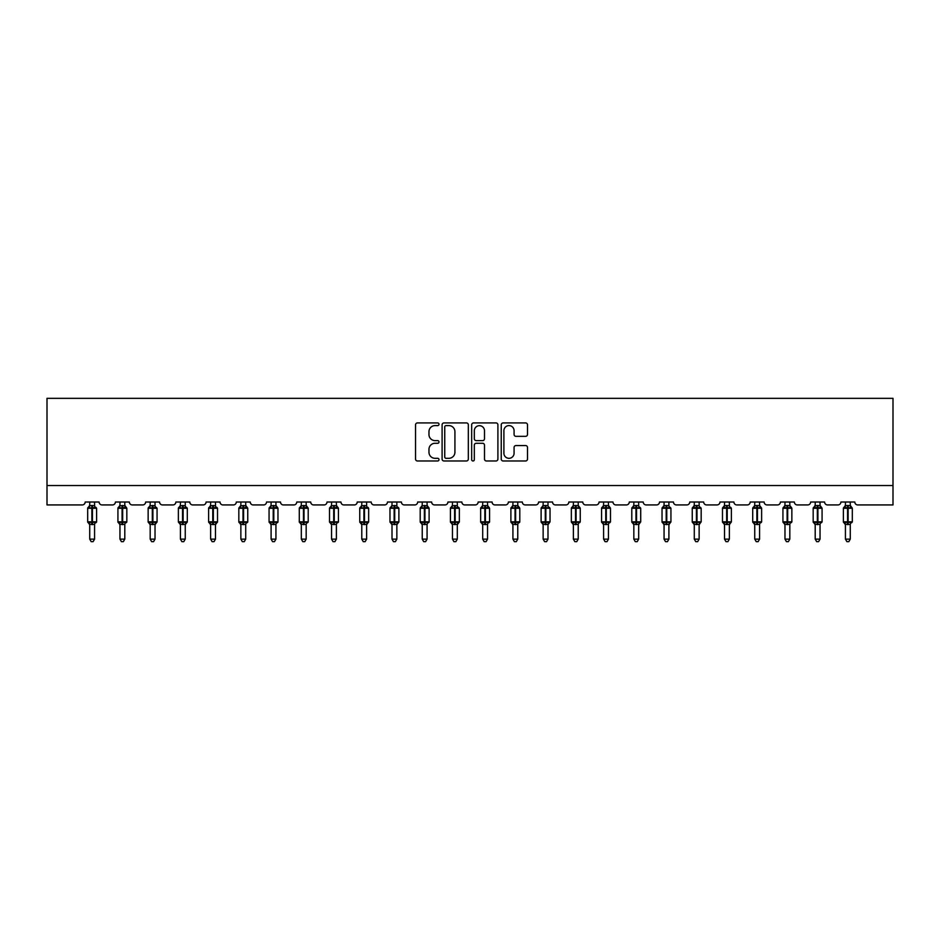 <?xml version="1.0" encoding="UTF-8"?>
<svg xmlns="http://www.w3.org/2000/svg" width="940" height="940" viewBox="0 0 940 940"><rect width="100%" height="100%" fill="white"/><g stroke="black" fill="none" stroke-linecap="round" stroke-linejoin="round"><path stroke-width="1.41" d="M439.004 424.269A1.328 1.328 0 0 0 437.664 422.93L417.454 422.93A1.904 1.904 0 0 0 415.551 424.833L415.551 459.072A1.904 1.904 0 0 0 417.454 460.976L437.664 460.976A1.328 1.328 0 0 0 439.004 459.637A1.328 1.328 0 0 0 437.664 458.309L435.055 458.309A6.087 6.087 0 0 1 428.969 452.222L428.969 449.367A6.087 6.087 0 0 1 435.055 443.281L437.664 443.281A1.328 1.328 0 0 0 439.004 441.953A1.328 1.328 0 0 0 437.664 440.625L435.055 440.625A6.087 6.087 0 0 1 428.969 434.538L428.969 431.683A6.087 6.087 0 0 1 435.055 425.597L437.664 425.597A1.328 1.328 0 0 0 439.004 424.269M525.589 436.336A1.904 1.904 0 0 0 527.493 434.445L527.493 424.833A1.904 1.904 0 0 0 525.589 422.93L503.147 422.93A1.904 1.904 0 0 0 501.243 424.833L501.243 459.072A1.904 1.904 0 0 0 503.147 460.976L525.589 460.976A1.904 1.904 0 0 0 527.493 459.072L527.493 447.464A1.904 1.904 0 0 0 525.589 445.56L515.978 445.56A1.904 1.904 0 0 0 514.074 447.464L514.074 453.221A5.088 5.088 0 0 1 508.987 458.309A5.088 5.088 0 0 1 503.899 453.221L503.899 430.685A5.088 5.088 0 0 1 508.987 425.597A5.088 5.088 0 0 1 514.074 430.685L514.074 434.445A1.904 1.904 0 0 0 515.978 436.336L525.589 436.336M893 485.545L893 398.349L47 398.349L47 504.933L82.262 504.933A2.902 2.902 0 0 0 85.176 502.019L99.123 502.019A2.902 2.902 0 0 0 102.025 504.933L112.495 504.933A2.902 2.902 0 0 0 115.397 502.019L129.356 502.019A2.902 2.902 0 0 0 132.258 504.933L142.727 504.933A2.902 2.902 0 0 0 145.63 502.019L159.577 502.019A2.902 2.902 0 0 0 162.491 504.933L172.948 504.933A2.902 2.902 0 0 0 175.862 502.019L189.809 502.019A2.902 2.902 0 0 0 192.712 504.933L203.181 504.933A2.902 2.902 0 0 0 206.083 502.019L220.042 502.019A2.902 2.902 0 0 0 222.945 504.933L233.402 504.933A2.902 2.902 0 0 0 236.316 502.019L250.263 502.019A2.902 2.902 0 0 0 253.166 504.933L263.635 504.933A2.902 2.902 0 0 0 266.537 502.019L280.496 502.019A2.902 2.902 0 0 0 283.398 504.933L293.868 504.933A2.902 2.902 0 0 0 296.77 502.019L310.717 502.019A2.902 2.902 0 0 0 313.631 504.933L324.089 504.933A2.902 2.902 0 0 0 327.002 502.019L340.95 502.019A2.902 2.902 0 0 0 343.852 504.933L354.321 504.933A2.902 2.902 0 0 0 357.224 502.019L371.183 502.019A2.902 2.902 0 0 0 374.085 504.933L384.542 504.933A2.902 2.902 0 0 0 387.456 502.019L401.404 502.019A2.902 2.902 0 0 0 404.318 504.933L414.775 504.933A2.902 2.902 0 0 0 417.677 502.019L431.636 502.019A2.902 2.902 0 0 0 434.538 504.933L445.008 504.933A2.902 2.902 0 0 0 447.91 502.019L461.857 502.019A2.902 2.902 0 0 0 464.771 504.933L475.229 504.933A2.902 2.902 0 0 0 478.143 502.019L492.09 502.019A2.902 2.902 0 0 0 494.992 504.933L505.462 504.933A2.902 2.902 0 0 0 508.364 502.019L522.323 502.019A2.902 2.902 0 0 0 525.225 504.933L535.683 504.933A2.902 2.902 0 0 0 538.596 502.019L552.544 502.019A2.902 2.902 0 0 0 555.458 504.933L565.915 504.933A2.902 2.902 0 0 0 568.817 502.019L582.777 502.019A2.902 2.902 0 0 0 585.679 504.933L596.148 504.933A2.902 2.902 0 0 0 599.05 502.019L612.998 502.019A2.902 2.902 0 0 0 615.911 504.933L626.369 504.933A2.902 2.902 0 0 0 629.283 502.019L643.23 502.019A2.902 2.902 0 0 0 646.133 504.933L656.602 504.933A2.902 2.902 0 0 0 659.504 502.019L673.463 502.019A2.902 2.902 0 0 0 676.365 504.933L686.834 504.933A2.902 2.902 0 0 0 689.737 502.019L703.684 502.019A2.902 2.902 0 0 0 706.598 504.933L717.056 504.933A2.902 2.902 0 0 0 719.958 502.019L733.917 502.019A2.902 2.902 0 0 0 736.819 504.933L747.288 504.933A2.902 2.902 0 0 0 750.191 502.019L764.138 502.019A2.902 2.902 0 0 0 767.052 504.933L777.509 504.933A2.902 2.902 0 0 0 780.423 502.019L794.37 502.019A2.902 2.902 0 0 0 797.273 504.933L807.742 504.933A2.902 2.902 0 0 0 810.644 502.019L824.603 502.019A2.902 2.902 0 0 0 827.505 504.933L837.975 504.933A2.902 2.902 0 0 0 840.877 502.019L854.824 502.019A2.902 2.902 0 0 0 857.738 504.933L893 504.933L893 485.545L47 485.545M468.332 424.833A1.904 1.904 0 0 0 466.428 422.93L443.986 422.93A1.904 1.904 0 0 0 442.094 424.833L442.094 459.072A1.904 1.904 0 0 0 443.986 460.976L466.428 460.976A1.904 1.904 0 0 0 468.332 459.072L468.332 424.833M473.572 422.93L496.014 422.93A1.904 1.904 0 0 1 497.906 424.833L497.906 459.072A1.904 1.904 0 0 1 496.014 460.976L486.403 460.976A1.904 1.904 0 0 1 484.5 459.072L484.5 445.184A1.904 1.904 0 0 0 482.596 443.281L476.228 443.281A1.904 1.904 0 0 0 474.324 445.184L474.324 459.637A1.328 1.328 0 0 1 472.996 460.976A1.328 1.328 0 0 1 471.669 459.637L471.669 424.833A1.904 1.904 0 0 1 473.572 422.93M446.077 425.597A1.328 1.328 0 0 0 444.749 426.924L444.749 456.981A1.328 1.328 0 0 0 446.077 458.309L448.838 458.309A6.087 6.087 0 0 0 454.925 452.222L454.925 431.683A6.087 6.087 0 0 0 448.838 425.597L446.077 425.597M484.5 430.779A5.088 5.088 0 0 0 479.412 425.691A5.088 5.088 0 0 0 474.324 430.779L474.324 438.721A1.904 1.904 0 0 0 476.228 440.625L482.596 440.625A1.904 1.904 0 0 0 484.5 438.721L484.5 430.779M94.576 502.019L94.576 505.685A2.127 2.033 180 0 0 95.692 507.459L89.018 508.082L88.325 507.365A0.964 0.964 0 0 0 87.69 508.27L87.69 521.829A0.964 0.964 0 0 0 88.325 522.746L89.018 522.017L91.862 522.711L95.269 522.017L95.692 522.652A2.127 2.033 -0 0 0 94.576 524.438L89.723 524.332L89.723 539.125L94.576 539.125L94.576 524.426M89.723 502.019L89.723 505.767L91.862 505.485L91.862 521.829L96.609 521.829L96.609 508.27L87.69 508.27L87.69 521.829L91.862 521.829L91.862 524.626M91.862 505.485L94.576 505.685M89.018 508.082L89.723 505.767M94.576 505.767L95.269 508.082L94.576 505.767M89.018 522.017L89.723 524.332M95.692 522.652L95.269 522.017L94.576 524.332M94.576 539.125L93.119 541.652L91.18 541.652L89.723 539.125M95.974 522.746L96.609 521.829A0.964 0.964 0 0 1 96.55 522.147M88.607 522.652L88.607 522.652A2.127 2.033 -0 0 1 89.723 524.438M124.797 502.019L124.797 505.685A2.127 2.033 180 0 0 125.913 507.459L119.251 508.082L118.558 507.365A0.964 0.964 0 0 0 117.923 508.27L117.923 521.829A0.964 0.964 0 0 0 118.558 522.746L117.923 521.829L126.829 521.829L126.829 508.27L124.797 505.356L126.195 507.365A0.964 0.964 0 0 1 126.477 507.518M126.195 522.746L126.829 521.829A0.964 0.964 0 0 1 126.783 522.147M119.956 524.743L118.558 522.746L119.251 522.017L122.083 522.711L125.502 522.017L125.913 522.652A2.127 2.033 -0 0 0 124.797 524.438L119.956 524.332L119.956 539.125L124.797 539.125L124.797 524.426M155.03 502.019L155.03 505.685A2.127 2.033 180 0 0 156.146 507.459L149.483 508.082L148.779 507.365A0.964 0.964 0 0 0 148.144 508.27L148.144 521.829A0.964 0.964 0 0 0 148.779 522.746L148.144 521.829L157.062 521.829A0.964 0.964 0 0 1 157.004 522.147M150.177 524.743L148.779 522.746L149.483 522.017L152.315 522.711L155.734 522.017L156.146 522.652A2.127 2.033 -0 0 0 155.03 524.438L150.177 524.332L150.177 539.125L155.03 539.125L155.03 524.426M119.956 502.019L119.956 505.767L124.797 505.685M124.797 524.332L125.502 522.017L125.913 522.652M119.251 508.082L119.956 505.767M124.797 505.767L125.502 508.082L124.797 505.767M119.251 522.017L119.956 524.332M124.797 539.125L123.34 541.652L121.413 541.652L119.956 539.125M156.428 522.746L155.03 524.743L157.062 521.829L157.062 508.27L148.144 508.27L150.177 505.356M150.177 502.019L150.177 505.767L155.03 505.685M155.03 524.332L155.734 522.017L156.146 522.652M149.483 508.082L150.177 505.767M155.03 505.767L155.734 508.082L155.03 505.767M149.483 522.017L150.177 524.332M155.03 539.125L153.572 541.652L151.634 541.652L150.177 539.125M185.251 502.019L185.251 505.685A2.127 2.033 180 0 0 186.379 507.459L179.704 508.082L179.011 507.365A0.964 0.964 0 0 0 178.377 508.27L178.377 521.829A0.964 0.964 0 0 0 179.011 522.746L178.377 521.829L187.295 521.829A0.964 0.964 0 0 1 187.236 522.147M180.41 524.743L179.011 522.746L179.704 522.017L182.548 522.711L185.956 522.017L186.379 522.652A2.127 2.033 -0 0 0 185.251 524.438L180.41 524.332L180.41 539.125L185.251 539.125L185.251 524.426M215.483 502.019L215.483 505.685A2.127 2.033 180 0 0 216.6 507.459L209.937 508.082L209.244 507.365A0.964 0.964 0 0 0 208.609 508.27L208.609 521.829A0.964 0.964 0 0 0 209.244 522.746L208.609 521.829L217.516 521.829A0.964 0.964 0 0 1 217.469 522.147M210.642 524.743L209.244 522.746L209.937 522.017L212.769 522.711L216.188 522.017L216.6 522.652A2.127 2.033 -0 0 0 215.483 524.438L210.642 524.332L210.642 539.125L215.483 539.125L215.483 524.426M186.649 522.746L185.251 524.743L187.295 521.829L187.295 508.27L178.377 508.27L180.41 505.356M180.41 502.019L180.41 505.767L185.251 505.685M185.262 524.332L185.956 522.017L186.379 522.652M179.704 508.082L180.41 505.767M185.262 505.767L185.956 508.082L185.262 505.767M179.704 522.017L180.41 524.332M185.251 539.125L183.805 541.652L181.867 541.652L180.41 539.125M216.882 522.746L215.483 524.743L217.516 521.829L217.516 508.27L208.609 508.27L210.642 505.356M210.642 502.019L210.642 505.767L215.483 505.685M215.483 524.332L216.188 522.017L216.6 522.652M209.937 508.082L210.642 505.767M215.483 505.767L216.188 508.082L215.483 505.767M209.937 522.017L210.642 524.332M215.483 539.125L214.026 541.652L212.088 541.652L210.642 539.125M245.716 502.019L245.716 505.685A2.127 2.033 180 0 0 246.832 507.459L240.158 508.082L239.465 507.365A0.964 0.964 0 0 0 238.831 508.27L238.831 521.829A0.964 0.964 0 0 0 239.465 522.746L238.831 521.829L247.749 521.829L247.749 508.27L245.716 505.356L247.114 507.365A0.964 0.964 0 0 1 247.385 507.518M247.114 522.746L247.749 521.829A0.964 0.964 0 0 1 247.69 522.147M240.863 524.743L239.465 522.746L240.158 522.017L243.002 522.711L246.409 522.017L246.832 522.652A2.127 2.033 -0 0 0 245.716 524.438L240.863 524.332L240.863 539.125L245.716 539.125L245.716 524.426M240.863 502.019L240.863 505.767L245.716 505.685M245.716 524.332L246.409 522.017L246.832 522.652M240.158 508.082L240.863 505.767M245.716 505.767L246.409 508.082L245.716 505.767M240.158 522.017L240.863 524.332M245.716 539.125L244.259 541.652L242.32 541.652L240.863 539.125M275.937 502.019L275.937 505.685A2.127 2.033 180 0 0 277.053 507.459L270.391 508.082L269.698 507.365A0.964 0.964 0 0 0 269.063 508.27L269.063 521.829A0.964 0.964 0 0 0 269.698 522.746L269.063 521.829L277.97 521.829L277.97 508.27L275.937 505.356L277.335 507.365A0.964 0.964 0 0 1 277.617 507.518M277.335 522.746L277.97 521.829A0.964 0.964 0 0 1 277.923 522.147M271.096 524.743L269.698 522.746L270.391 522.017L273.223 522.711L276.642 522.017L277.053 522.652A2.127 2.033 -0 0 0 275.937 524.438L271.096 524.332L271.096 539.125L275.937 539.125L275.937 524.426M271.096 502.019L271.096 505.767L275.937 505.685M275.937 524.332L276.642 522.017L277.053 522.652M270.391 508.082L271.096 505.767M275.937 505.767L276.642 508.082L275.937 505.767M270.391 522.017L271.096 524.332M275.937 539.125L274.48 541.652L272.553 541.652L271.096 539.125M306.17 502.019L306.17 505.685A2.127 2.033 180 0 0 307.286 507.459L300.624 508.082L299.919 507.365A0.964 0.964 0 0 0 299.284 508.27L299.284 521.829A0.964 0.964 0 0 0 299.919 522.746L299.284 521.829L308.203 521.829L308.203 508.27L306.17 505.356L307.568 507.365A0.964 0.964 0 0 1 307.85 507.518M307.568 522.746L308.203 521.829A0.964 0.964 0 0 1 308.144 522.147M301.329 524.743L299.919 522.746L300.624 522.017L303.456 522.711L306.875 522.017L307.286 522.652A2.127 2.033 -0 0 0 306.17 524.438L301.317 524.332L301.329 539.125L306.17 539.125L306.17 524.426M301.329 502.019L301.317 505.767L306.17 505.685M306.17 524.332L306.875 522.017L307.286 522.652M300.624 508.082L301.317 505.767M306.17 505.767L306.875 508.082L306.17 505.767M300.624 522.017L301.317 524.332M306.17 539.125L304.713 541.652L302.774 541.652L301.329 539.125M336.391 502.019L336.391 505.685A2.127 2.033 180 0 0 337.519 507.459L330.845 508.082L330.152 507.365A0.964 0.964 0 0 0 329.517 508.27L329.517 521.829A0.964 0.964 0 0 0 330.152 522.746L329.517 521.829L338.435 521.829L338.435 508.27L336.391 505.356L337.789 507.365A0.964 0.964 0 0 1 338.071 507.518M337.789 522.746L338.435 521.829A0.964 0.964 0 0 1 338.377 522.147M331.55 524.743L330.152 522.746L330.845 522.017L333.688 522.711L337.096 522.017L337.519 522.652A2.127 2.033 -0 0 0 336.391 524.438L331.55 524.332L331.55 539.125L336.391 539.125L336.391 524.426M331.55 502.019L331.55 505.767L336.391 505.685M336.403 524.332L337.096 522.017L337.519 522.652M330.845 508.082L331.55 505.767M336.403 505.767L337.096 508.082L336.403 505.767M330.845 522.017L331.55 524.332M336.391 539.125L334.946 541.652L333.007 541.652L331.55 539.125M366.623 502.019L366.623 505.685A2.127 2.033 180 0 0 367.74 507.459L361.078 508.082L360.384 507.365A0.964 0.964 0 0 0 359.75 508.27L359.75 521.829A0.964 0.964 0 0 0 360.384 522.746L359.75 521.829L368.656 521.829A0.964 0.964 0 0 1 368.609 522.147M361.782 524.743L360.384 522.746L361.078 522.017L363.909 522.711L367.329 522.017L367.74 522.652A2.127 2.033 -0 0 0 366.623 524.438L361.782 524.332L361.782 539.125L366.623 539.125L366.623 524.426M368.022 522.746L366.623 524.743L368.656 521.829L368.656 508.27L359.75 508.27L361.782 505.356M361.782 502.019L361.782 505.767L366.623 505.685M366.623 524.332L367.329 522.017L367.74 522.652M361.078 508.082L361.782 505.767M366.623 505.767L367.329 508.082L366.623 505.767M361.078 522.017L361.782 524.332M366.623 539.125L365.166 541.652L363.24 541.652L361.782 539.125M396.856 502.019L396.856 505.685A2.127 2.033 180 0 0 397.973 507.459L391.31 508.082L390.605 507.365A0.964 0.964 0 0 0 389.971 508.27L389.971 521.829A0.964 0.964 0 0 0 390.605 522.746L389.971 521.829L398.889 521.829A0.964 0.964 0 0 1 398.83 522.147M392.004 524.743L390.605 522.746L391.31 522.017L394.142 522.711L397.549 522.017L397.973 522.652A2.127 2.033 -0 0 0 396.856 524.438L392.004 524.332L392.004 539.125L396.856 539.125L396.856 524.426M398.255 522.746L396.856 524.743L398.889 521.829L398.889 508.27L389.971 508.27L392.004 505.356M392.004 502.019L392.004 505.767L396.856 505.685M396.856 524.332L397.549 522.017L397.973 522.652M391.31 508.082L392.004 505.767M396.856 505.767L397.549 508.082L396.856 505.767M391.31 522.017L392.004 524.332M396.856 539.125L395.399 541.652L393.461 541.652L392.004 539.125M427.077 502.019L427.077 505.685A2.127 2.033 180 0 0 428.194 507.459L421.531 508.082L420.838 507.365A0.964 0.964 0 0 0 420.204 508.27L420.204 521.829A0.964 0.964 0 0 0 420.838 522.746L420.204 521.829L429.11 521.829L429.11 508.27L427.077 505.356L428.476 507.365A0.964 0.964 0 0 1 428.757 507.518M428.476 522.746L429.11 521.829A0.964 0.964 0 0 1 429.063 522.147M422.236 524.743L420.838 522.746L421.531 522.017L424.363 522.711L427.782 522.017L428.194 522.652A2.127 2.033 -0 0 0 427.077 524.438L422.236 524.332L422.236 539.125L427.077 539.125L427.077 524.426M422.236 502.019L422.236 505.767L427.077 505.685M427.077 524.332L427.782 522.017L428.194 522.652M421.531 508.082L422.236 505.767M427.077 505.767L427.782 508.082L427.077 505.767M421.531 522.017L422.236 524.332M427.077 539.125L425.62 541.652L423.693 541.652L422.236 539.125M457.31 502.019L457.31 505.685A2.127 2.033 180 0 0 458.426 507.459L451.764 508.082L451.071 507.365A0.964 0.964 0 0 0 450.424 508.27L450.424 521.829A0.964 0.964 0 0 0 451.071 522.746L450.424 521.829L459.343 521.829A0.964 0.964 0 0 1 459.284 522.147M452.469 524.743L451.071 522.746L451.764 522.017L454.596 522.711L458.015 522.017L458.426 522.652A2.127 2.033 -0 0 0 457.31 524.438L452.457 524.332L452.469 539.125L457.31 539.125L457.31 524.426M458.708 522.746L457.31 524.743L459.343 521.829L459.343 508.27L450.424 508.27L452.469 505.356M452.469 502.019L452.457 505.767L457.31 505.685M457.31 524.332L458.015 522.017L458.426 522.652M451.764 508.082L452.457 505.767M457.31 505.767L458.015 508.082L457.31 505.767M451.764 522.017L452.457 524.332M457.31 539.125L455.853 541.652L453.914 541.652L452.469 539.125M487.531 502.019L487.531 505.685A2.127 2.033 180 0 0 488.659 507.459L481.985 508.082L481.292 507.365A0.964 0.964 0 0 0 480.657 508.27L480.657 521.829A0.964 0.964 0 0 0 481.292 522.746L480.657 521.829L489.576 521.829L489.576 508.27L487.531 505.356L488.929 507.365A0.964 0.964 0 0 1 489.211 507.518M488.929 522.746L489.576 521.829A0.964 0.964 0 0 1 489.517 522.147M482.69 524.743L481.292 522.746L481.985 522.017L484.829 522.711L488.236 522.017L488.659 522.652A2.127 2.033 -0 0 0 487.531 524.438L482.69 524.332L482.69 539.125L487.531 539.125L487.531 524.426M482.69 502.019L482.69 505.767L487.531 505.685M487.543 524.332L488.236 522.017L488.659 522.652M481.985 508.082L482.69 505.767M487.543 505.767L488.236 508.082L487.543 505.767M481.985 522.017L482.69 524.332M487.531 539.125L486.086 541.652L484.147 541.652L482.69 539.125M517.764 502.019L517.764 505.685A2.127 2.033 180 0 0 518.88 507.459L512.218 508.082L511.524 507.365A0.964 0.964 0 0 0 510.89 508.27L510.89 521.829A0.964 0.964 0 0 0 511.524 522.746L510.89 521.829L519.797 521.829L519.797 508.27L517.764 505.356L519.162 507.365A0.964 0.964 0 0 1 519.444 507.518M519.162 522.746L519.797 521.829A0.964 0.964 0 0 1 519.75 522.147M512.923 524.743L511.524 522.746L512.218 522.017L515.049 522.711L518.469 522.017L518.88 522.652A2.127 2.033 -0 0 0 517.764 524.438L512.923 524.332L512.923 539.125L517.764 539.125L517.764 524.426M512.923 502.019L512.923 505.767L517.764 505.685M517.764 524.332L518.469 522.017L518.88 522.652M512.218 508.082L512.923 505.767M517.764 505.767L518.469 508.082L517.764 505.767M512.218 522.017L512.923 524.332M517.764 539.125L516.307 541.652L514.38 541.652L512.923 539.125M543.144 524.438A2.127 2.033 -0 0 0 542.028 522.652L541.111 521.829A0.964 0.964 0 0 0 541.745 522.746L541.111 521.829L550.029 521.829A0.964 0.964 0 0 1 550.018 521.947M541.111 508.27L541.111 521.829L541.111 508.27A0.964 0.964 0 0 1 541.745 507.365L541.111 508.27L545.282 508.27L545.282 507.4L542.451 508.082L541.745 507.365L543.144 505.356M542.028 522.652L542.451 522.017L545.282 522.711L548.69 522.017L549.113 522.652A2.127 2.033 -0 0 0 547.996 524.438L543.144 524.332L543.144 539.125L547.996 539.125L547.996 524.426M549.395 522.746L547.996 524.743L550.029 521.829L550.029 508.27L545.282 508.27L545.282 524.626M547.996 502.019L547.996 505.685A2.127 2.033 180 0 0 549.113 507.459L548.69 508.082L545.282 507.4L545.282 505.485L547.996 505.685M543.144 502.019L543.144 505.767L545.282 505.485M542.451 508.082L543.144 505.767M547.996 505.767L548.69 508.082L547.996 505.767M542.451 522.017L543.144 524.332M548.69 522.017L547.996 524.332M547.996 539.125L546.539 541.652L544.601 541.652L543.144 539.125M573.377 524.438A2.127 2.033 -0 0 0 572.26 522.652L571.344 521.829A0.964 0.964 0 0 0 571.978 522.746L571.344 521.829L580.25 521.829L580.25 508.27L578.218 505.356L579.616 507.365A0.964 0.964 0 0 1 579.898 507.518M579.616 522.746L580.25 521.829A0.964 0.964 0 0 1 580.25 521.947M571.344 508.27L571.344 521.829L571.344 508.27A0.964 0.964 0 0 1 571.978 507.365L571.344 508.27L575.503 508.27L575.503 507.4L572.672 508.082L571.978 507.365L573.377 505.356M572.26 522.652L572.672 522.017L575.503 522.711L578.923 522.017L579.346 522.652A2.127 2.033 -0 0 0 578.218 524.438L573.377 524.332L573.377 539.125L578.218 539.125L578.218 524.426M578.218 502.019L578.218 505.685A2.127 2.033 180 0 0 579.346 507.459L578.923 508.082L575.503 507.4L575.503 505.485L578.218 505.685M573.377 502.019L573.377 505.767L575.503 505.485M572.672 508.082L573.377 505.767M578.218 505.767L578.923 508.082L578.218 505.767M572.672 522.017L573.377 524.332M578.923 522.017L578.218 524.332M578.218 539.125L576.761 541.652L574.834 541.652L573.377 539.125M603.609 524.438A2.127 2.033 -0 0 0 602.481 522.652L601.565 521.829A0.964 0.964 0 0 0 602.211 522.746L601.565 521.829L610.483 521.829L610.483 508.27L608.45 505.356L609.849 507.365A0.964 0.964 0 0 1 610.13 507.518M609.849 522.746L610.483 521.829A0.964 0.964 0 0 1 610.471 521.947M601.565 508.27L601.565 521.829L601.565 508.27A0.964 0.964 0 0 1 602.211 507.365L601.565 508.27L605.736 508.27L605.736 507.4L602.904 508.082L602.211 507.365L603.609 505.356M602.481 522.652L602.904 522.017L605.736 522.711L609.155 522.017L609.567 522.652A2.127 2.033 -0 0 0 608.45 524.438L603.598 524.332L603.609 539.125L608.45 539.125L608.45 524.426M608.45 502.019L608.45 505.685A2.127 2.033 180 0 0 609.567 507.459L609.155 508.082L605.736 507.4L605.736 505.485L608.45 505.685M603.609 502.019L603.598 505.767L605.736 505.485M602.904 508.082L603.598 505.767M608.45 505.767L609.155 508.082L608.45 505.767M602.904 522.017L603.598 524.332M609.155 522.017L608.45 524.332M608.45 539.125L606.993 541.652L605.055 541.652L603.609 539.125M633.83 524.438A2.127 2.033 -0 0 0 632.714 522.652L631.798 521.829A0.964 0.964 0 0 0 632.432 522.746L631.798 521.829L640.716 521.829A0.964 0.964 0 0 1 640.704 521.947M631.798 508.27L631.798 521.829L631.798 508.27A0.964 0.964 0 0 1 632.432 507.365L631.798 508.27L635.969 508.27L635.969 507.4L633.125 508.082L632.432 507.365L633.83 505.356M632.714 522.652L633.125 522.017L635.969 522.711L639.376 522.017L639.799 522.652A2.127 2.033 -0 0 0 638.671 524.438L633.83 524.332L633.83 539.125L638.671 539.125L638.671 524.426M640.081 522.746L638.671 524.743L640.716 521.829L640.716 508.27L635.969 508.27L635.969 524.626M638.671 502.019L638.671 505.685A2.127 2.033 180 0 0 639.799 507.459L639.376 508.082L635.969 507.4L635.969 505.485L638.671 505.685M633.83 502.019L633.83 505.767L635.969 505.485M638.683 524.332L639.376 522.017L639.799 522.652M633.125 508.082L633.83 505.767M638.683 505.767L639.376 508.082L638.683 505.767M633.125 522.017L633.83 524.332M638.671 539.125L637.226 541.652L635.287 541.652L633.83 539.125M664.063 524.438A2.127 2.033 -0 0 0 662.947 522.652L662.03 521.829A0.964 0.964 0 0 0 662.665 522.746L662.03 521.829L670.937 521.829A0.964 0.964 0 0 1 670.937 521.947M662.03 508.27L662.03 521.829L662.03 508.27A0.964 0.964 0 0 1 662.665 507.365L662.03 508.27L666.19 508.27L666.19 507.4L663.358 508.082L662.665 507.365L664.063 505.356M662.947 522.652L663.358 522.017L666.19 522.711L669.609 522.017L670.02 522.652A2.127 2.033 -0 0 0 668.904 524.438L664.063 524.332L664.063 539.125L668.904 539.125L668.904 524.426M670.302 522.746L668.904 524.743L670.937 521.829L670.937 508.27L666.19 508.27L666.19 524.626M668.904 502.019L668.904 505.685A2.127 2.033 180 0 0 670.02 507.459L669.609 508.082L666.19 507.4L666.19 505.485L668.904 505.685M664.063 502.019L664.063 505.767L666.19 505.485M668.904 524.332L669.609 522.017L670.02 522.652M663.358 508.082L664.063 505.767M668.904 505.767L669.609 508.082L668.904 505.767M663.358 522.017L664.063 524.332M668.904 539.125L667.447 541.652L665.52 541.652L664.063 539.125M694.284 524.438A2.127 2.033 -0 0 0 693.168 522.652L692.251 521.829A0.964 0.964 0 0 0 692.886 522.746L692.251 521.829L701.17 521.829A0.964 0.964 0 0 1 701.158 521.947M692.251 508.27L692.251 521.829L692.251 508.27A0.964 0.964 0 0 1 692.886 507.365L692.251 508.27L696.423 508.27L696.423 507.4L693.591 508.082L692.886 507.365L694.284 505.356M693.168 522.652L693.591 522.017L696.423 522.711L699.842 522.017L700.253 522.652A2.127 2.033 -0 0 0 699.137 524.438L694.284 524.332L694.284 539.125L699.137 539.125L699.137 524.426M700.535 522.746L699.137 524.743L701.17 521.829L701.17 508.27L696.423 508.27L696.423 524.626M699.137 502.019L699.137 505.685A2.127 2.033 180 0 0 700.253 507.459L699.842 508.082L696.423 507.4L696.423 505.485L699.137 505.685M694.284 502.019L694.284 505.767L696.423 505.485M693.591 508.082L694.284 505.767M699.137 505.767L699.842 508.082L699.137 505.767M693.591 522.017L694.284 524.332M699.842 522.017L699.137 524.332M699.137 539.125L697.68 541.652L695.741 541.652L694.284 539.125M724.517 524.438A2.127 2.033 -0 0 0 723.4 522.652L722.484 521.829A0.964 0.964 0 0 0 723.118 522.746L722.484 521.829L731.391 521.829A0.964 0.964 0 0 1 731.391 521.947M722.484 508.27L722.484 521.829L722.484 508.27A0.964 0.964 0 0 1 723.118 507.365L722.484 508.27L726.644 508.27L726.644 507.4L723.812 508.082L723.118 507.365L724.517 505.356M723.4 522.652L723.812 522.017L726.644 522.711L730.063 522.017L730.486 522.652A2.127 2.033 -0 0 0 729.358 524.438L724.517 524.332L724.517 539.125L729.358 539.125L729.358 524.426M730.756 522.746L729.358 524.743L731.391 521.829L731.391 508.27L726.644 508.27L726.644 524.626M729.358 502.019L729.358 505.685A2.127 2.033 180 0 0 730.486 507.459L730.063 508.082L726.644 507.4L726.644 505.485L729.358 505.685M724.517 502.019L724.517 505.767L726.644 505.485M723.812 508.082L724.517 505.767M729.358 505.767L730.063 508.082L729.358 505.767M723.812 522.017L724.517 524.332M730.063 522.017L729.358 524.332M729.358 539.125L727.913 541.652L725.974 541.652L724.517 539.125M754.75 524.438A2.127 2.033 -0 0 0 753.621 522.652L752.705 521.829A0.964 0.964 0 0 0 753.351 522.746L752.705 521.829L761.623 521.829L761.623 508.27L759.591 505.356L760.989 507.365A0.964 0.964 0 0 1 761.271 507.518M760.989 522.746L761.623 521.829A0.964 0.964 0 0 1 761.611 521.947M752.705 508.27L752.705 521.829L752.705 508.27A0.964 0.964 0 0 1 753.351 507.365L752.705 508.27L756.876 508.27L756.876 507.4L754.045 508.082L753.351 507.365L754.75 505.356M753.621 522.652L754.045 522.017L756.876 522.711L760.295 522.017L760.707 522.652A2.127 2.033 -0 0 0 759.591 524.438L754.738 524.332L754.75 539.125L759.591 539.125L759.591 524.426M759.591 502.019L759.591 505.685A2.127 2.033 180 0 0 760.707 507.459L760.295 508.082L756.876 507.4L756.876 505.485L759.591 505.685M754.75 502.019L754.738 505.767L756.876 505.485M754.045 508.082L754.738 505.767M759.591 505.767L760.295 508.082L759.591 505.767M754.045 522.017L754.738 524.332M760.295 522.017L759.591 524.332M759.591 539.125L758.134 541.652L756.195 541.652L754.75 539.125M784.971 524.438A2.127 2.033 -0 0 0 783.854 522.652L782.938 521.829A0.964 0.964 0 0 0 783.572 522.746L782.938 521.829L791.856 521.829L791.856 508.27L789.823 505.356L791.221 507.365A0.964 0.964 0 0 1 791.492 507.518M791.221 522.746L791.856 521.829A0.964 0.964 0 0 1 791.844 521.947M782.938 508.27L782.938 521.829L782.938 508.27A0.964 0.964 0 0 1 783.572 507.365L782.938 508.27L787.109 508.27L787.109 507.4L784.266 508.082L783.572 507.365L784.971 505.356M783.854 522.652L784.266 522.017L787.109 522.711L790.516 522.017L790.94 522.652A2.127 2.033 -0 0 0 789.823 524.438L784.971 524.332L784.971 539.125L789.823 539.125L789.823 524.426M789.823 502.019L789.823 505.685A2.127 2.033 180 0 0 790.94 507.459L790.516 508.082L787.109 507.4L787.109 505.485L789.823 505.685M784.971 502.019L784.971 505.767L787.109 505.485M789.823 524.332L790.516 522.017L790.94 522.652M784.266 508.082L784.971 505.767M789.823 505.767L790.516 508.082L789.823 505.767M784.266 522.017L784.971 524.332M789.823 539.125L788.366 541.652L786.428 541.652L784.971 539.125M815.203 524.438A2.127 2.033 -0 0 0 814.087 522.652L813.17 521.829A0.964 0.964 0 0 0 813.805 522.746L813.17 521.829L822.077 521.829L822.077 508.27L820.044 505.356L821.443 507.365A0.964 0.964 0 0 1 821.725 507.518M821.443 522.746L822.077 521.829A0.964 0.964 0 0 1 822.077 521.947M813.17 508.27L813.17 521.829L813.17 508.27A0.964 0.964 0 0 1 813.805 507.365L813.17 508.27L817.33 508.27L817.33 507.4L814.498 508.082L813.805 507.365L815.203 505.356M814.087 522.652L814.498 522.017L817.33 522.711L820.749 522.017L821.161 522.652A2.127 2.033 -0 0 0 820.044 524.438L815.203 524.332L815.203 539.125L820.044 539.125L820.044 524.426M820.044 502.019L820.044 505.685A2.127 2.033 180 0 0 821.161 507.459L820.749 508.082L817.33 507.4L817.33 505.485L820.044 505.685M815.203 502.019L815.203 505.767L817.33 505.485M820.044 524.332L820.749 522.017L821.161 522.652M814.498 508.082L815.203 505.767M820.044 505.767L820.749 508.082L820.044 505.767M814.498 522.017L815.203 524.332M820.044 539.125L818.587 541.652L816.66 541.652L815.203 539.125M845.424 524.438A2.127 2.033 -0 0 0 844.308 522.652L843.391 521.829A0.964 0.964 0 0 0 844.026 522.746L843.391 521.829L852.31 521.829L852.31 508.27L850.277 505.356L851.675 507.365A0.964 0.964 0 0 1 851.945 507.518M851.675 522.746L852.31 521.829A0.964 0.964 0 0 1 852.298 521.947M843.391 508.27L843.391 521.829L843.391 508.27A0.964 0.964 0 0 1 844.026 507.365L843.391 508.27L847.563 508.27L847.563 507.4L844.731 508.082L844.026 507.365L845.424 505.356M844.308 522.652L844.731 522.017L847.563 522.711L850.982 522.017L851.393 522.652A2.127 2.033 -0 0 0 850.277 524.438L845.424 524.332L845.424 539.125L850.277 539.125L850.277 524.426M850.277 502.019L850.277 505.685A2.127 2.033 180 0 0 851.393 507.459L850.982 508.082L847.563 507.4L847.563 505.485L850.277 505.685M845.424 502.019L845.424 505.767L847.563 505.485M850.277 524.332L850.982 522.017L851.393 522.652M844.731 508.082L845.424 505.767M850.277 505.767L850.982 508.082L850.277 505.767M844.731 522.017L845.424 524.332M850.277 539.125L848.82 541.652L846.881 541.652L845.424 539.125M92.437 524.626L92.437 505.485M88.607 507.459A2.127 2.033 180 0 0 89.723 505.673M122.083 505.485L122.083 508.27L117.923 508.27L119.956 505.356M126.829 508.27L122.083 508.27L122.083 524.626M122.67 524.626L122.67 505.485M118.84 507.459A2.127 2.033 180 0 0 119.956 505.673M119.956 524.438A2.127 2.033 -0 0 0 118.84 522.652M152.315 505.485L152.315 524.626M152.891 524.626L152.891 505.485M149.061 507.459A2.127 2.033 180 0 0 150.177 505.673M150.177 524.438A2.127 2.033 -0 0 0 149.061 522.652M182.548 505.485L182.548 524.626M183.124 524.626L183.124 505.485M179.293 507.459A2.127 2.033 180 0 0 180.41 505.673M180.41 524.438A2.127 2.033 -0 0 0 179.293 522.652M212.769 505.485L212.769 524.626M213.357 524.626L213.357 505.485M209.514 507.459A2.127 2.033 180 0 0 210.642 505.673M210.642 524.438A2.127 2.033 -0 0 0 209.514 522.652M243.002 505.485L243.002 508.27L238.831 508.27L240.863 505.356M247.749 508.27L243.002 508.27L243.002 524.626M243.578 524.626L243.578 505.485M239.747 507.459A2.127 2.033 180 0 0 240.863 505.673M240.863 524.438A2.127 2.033 -0 0 0 239.747 522.652M273.223 505.485L273.223 508.27L269.063 508.27L271.096 505.356M277.97 508.27L273.223 508.27L273.223 524.626M273.81 524.626L273.81 505.485M269.98 507.459A2.127 2.033 180 0 0 271.096 505.673M271.096 524.438A2.127 2.033 -0 0 0 269.98 522.652M303.456 505.485L303.456 508.27L299.284 508.27L301.329 505.356M308.203 508.27L303.456 508.27L303.456 524.626M304.031 524.626L304.031 505.485M300.201 507.459A2.127 2.033 180 0 0 301.329 505.673M301.329 524.438A2.127 2.033 -0 0 0 300.201 522.652M333.688 505.485L333.688 508.27L329.517 508.27L331.55 505.356M338.435 508.27L333.688 508.27L333.688 524.626M334.264 524.626L334.264 505.485M330.434 507.459A2.127 2.033 180 0 0 331.55 505.673M331.55 524.438A2.127 2.033 -0 0 0 330.434 522.652M363.909 505.485L363.909 524.626M364.497 524.626L364.497 505.485M360.654 507.459A2.127 2.033 180 0 0 361.782 505.673M361.782 524.438A2.127 2.033 -0 0 0 360.654 522.652M394.142 505.485L394.142 524.626M394.718 524.626L394.718 505.485M390.887 507.459A2.127 2.033 180 0 0 392.004 505.673M392.004 524.438A2.127 2.033 -0 0 0 390.887 522.652M424.363 505.485L424.363 508.27L420.204 508.27L422.236 505.356M429.11 508.27L424.363 508.27L424.363 524.626M424.951 524.626L424.951 505.485M421.12 507.459A2.127 2.033 180 0 0 422.236 505.673M422.236 524.438A2.127 2.033 -0 0 0 421.12 522.652M454.596 505.485L454.596 524.626M455.172 524.626L455.172 505.485M451.341 507.459A2.127 2.033 180 0 0 452.469 505.673M452.469 524.438A2.127 2.033 -0 0 0 451.341 522.652M484.829 505.485L484.829 508.27L480.657 508.27L482.69 505.356M489.576 508.27L484.829 508.27L484.829 524.626M485.404 524.626L485.404 505.485M481.574 507.459A2.127 2.033 180 0 0 482.69 505.673M482.69 524.438A2.127 2.033 -0 0 0 481.574 522.652M515.049 505.485L515.049 508.27L510.89 508.27L512.923 505.356M519.797 508.27L515.049 508.27L515.049 524.626M515.637 524.626L515.637 505.485M511.807 507.459A2.127 2.033 180 0 0 512.923 505.673M512.923 524.438A2.127 2.033 -0 0 0 511.807 522.652M545.858 524.626L545.858 505.485M542.028 507.459A2.127 2.033 180 0 0 543.144 505.673M580.25 508.27L575.503 508.27L575.503 524.626M576.091 524.626L576.091 505.485M572.26 507.459A2.127 2.033 180 0 0 573.377 505.673M610.483 508.27L605.736 508.27L605.736 524.626M606.312 524.626L606.312 505.485M602.481 507.459A2.127 2.033 180 0 0 603.609 505.673M636.545 524.626L636.545 505.485M632.714 507.459A2.127 2.033 180 0 0 633.83 505.673M666.777 524.626L666.777 505.485M662.947 507.459A2.127 2.033 180 0 0 664.063 505.673M696.998 524.626L696.998 505.485M693.168 507.459A2.127 2.033 180 0 0 694.284 505.673M727.231 524.626L727.231 505.485M723.4 507.459A2.127 2.033 180 0 0 724.517 505.673M761.623 508.27L756.876 508.27L756.876 524.626M757.452 524.626L757.452 505.485M753.621 507.459A2.127 2.033 180 0 0 754.75 505.673M791.856 508.27L787.109 508.27L787.109 524.626M787.685 524.626L787.685 505.485M783.854 507.459A2.127 2.033 180 0 0 784.971 505.673M822.077 508.27L817.33 508.27L817.33 524.626M817.918 524.626L817.918 505.485M814.087 507.459A2.127 2.033 180 0 0 815.203 505.673M852.31 508.27L847.563 508.27L847.563 524.626M848.139 524.626L848.139 505.485M844.308 507.459A2.127 2.033 180 0 0 845.424 505.673M95.974 507.365L96.609 508.27M87.69 508.27L89.723 505.356M87.69 521.829L89.723 524.743M156.428 507.365L157.062 508.27M117.923 521.829L117.923 508.27M148.144 521.829L148.144 508.27M186.649 507.365L187.295 508.27M216.882 507.365L217.516 508.27M178.377 521.829L178.377 508.27M208.609 521.829L208.609 508.27M238.831 521.829L238.831 508.27M269.063 521.829L269.063 508.27M299.284 521.829L299.284 508.27M329.517 521.829L329.517 508.27M368.022 507.365L368.656 508.27M359.75 521.829L359.75 508.27M398.255 507.365L398.889 508.27M389.971 521.829L389.971 508.27M420.204 521.829L420.204 508.27M458.708 507.365L459.343 508.27M450.424 521.829L450.424 508.27M480.657 521.829L480.657 508.27M510.89 521.829L510.89 508.27M549.395 507.365L550.029 508.27M541.745 522.746L543.144 524.743M571.978 522.746L573.377 524.743M602.211 522.746L603.609 524.743M640.081 507.365L640.716 508.27M632.432 522.746L633.83 524.743M670.302 507.365L670.937 508.27M662.665 522.746L664.063 524.743M700.535 507.365L701.17 508.27M692.886 522.746L694.284 524.743M730.756 507.365L731.391 508.27M723.118 522.746L724.517 524.743M753.351 522.746L754.75 524.743M783.572 522.746L784.971 524.743M813.805 522.746L815.203 524.743M844.026 522.746L845.424 524.743"/></g></svg>
